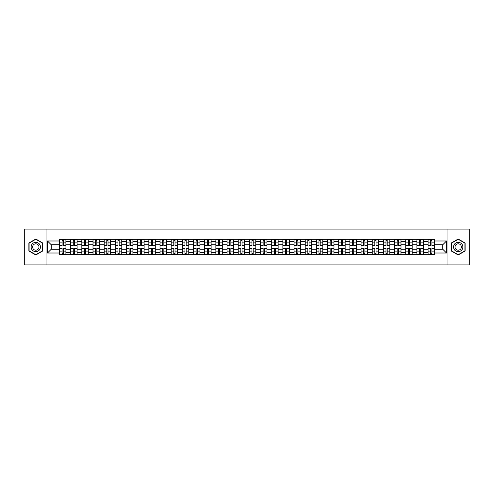 <?xml version="1.0" encoding="UTF-8"?>
<svg xmlns="http://www.w3.org/2000/svg" width="494" height="494" viewBox="0 0 494 494"><rect width="100%" height="100%" fill="white"/><g stroke="black" fill="none" stroke-linecap="round" stroke-linejoin="round"><path stroke-width="0.74" d="M447.965 264.901L469.3 264.901L469.3 229.099L24.7 229.099L24.7 264.901L447.965 264.901L447.965 229.099M70.661 254.694L70.661 241.486L65.937 241.486L65.937 254.694M65.937 241.486L65.937 239.306M70.661 241.486L70.661 239.306M77.107 239.306L77.107 254.694M81.831 254.694L81.831 239.306M88.278 239.306L88.278 254.694M93.002 254.694L93.002 239.306M99.442 239.306L99.442 254.694M104.172 254.694L104.172 239.306M110.613 239.306L110.613 254.694M115.337 254.694L115.337 239.306M121.783 239.306L121.783 254.694M126.507 254.694L126.507 239.306M132.948 239.306L132.948 254.694M137.678 254.694L137.678 239.306M144.118 239.306L144.118 254.694M148.842 254.694L148.842 239.306M155.289 239.306L155.289 254.694M160.013 254.694L160.013 239.306M166.459 239.306L166.459 254.694M171.183 254.694L171.183 239.306M177.624 239.306L177.624 254.694M182.348 254.694L182.348 239.306M188.794 239.306L188.794 254.694M193.518 254.694L193.518 239.306M199.965 239.306L199.965 254.694M204.689 254.694L204.689 239.306M211.129 239.306L211.129 254.694M215.859 254.694L215.859 239.306M222.3 239.306L222.3 254.694M227.024 254.694L227.024 239.306M233.471 239.306L233.471 254.694M238.194 254.694L238.194 239.306M244.635 239.306L244.635 254.694M249.365 254.694L249.365 239.306M255.806 239.306L255.806 254.694M260.529 254.694L260.529 239.306M266.976 239.306L266.976 254.694M271.7 254.694L271.7 239.306M278.141 239.306L278.141 254.694M282.871 254.694L282.871 239.306M289.311 239.306L289.311 254.694M294.035 254.694L294.035 239.306M300.482 239.306L300.482 254.694M305.206 254.694L305.206 239.306M311.652 239.306L311.652 254.694M316.376 254.694L316.376 239.306M322.817 239.306L322.817 254.694M327.541 254.694L327.541 239.306M333.987 239.306L333.987 254.694M338.711 254.694L338.711 239.306M345.158 239.306L345.158 254.694M349.882 254.694L349.882 239.306M356.322 239.306L356.322 254.694M361.052 254.694L361.052 239.306M367.493 239.306L367.493 254.694M372.217 254.694L372.217 239.306M378.663 239.306L378.663 254.694M383.387 254.694L383.387 239.306M389.828 239.306L389.828 254.694M394.558 254.694L394.558 239.306M400.998 239.306L400.998 254.694M405.722 254.694L405.722 239.306M412.169 239.306L412.169 254.694M416.893 254.694L416.893 239.306M423.339 239.306L423.339 254.694M428.063 254.694L428.063 239.306M428.063 249.217L423.339 249.217M416.893 249.217L412.169 249.217M405.722 249.217L400.998 249.217M394.558 249.217L389.828 249.217M383.387 249.217L378.663 249.217M372.217 249.217L367.493 249.217M361.052 249.217L356.322 249.217M349.882 249.217L345.158 249.217M338.711 249.217L333.987 249.217M327.541 249.217L322.817 249.217M316.376 249.217L311.652 249.217M305.206 249.217L300.482 249.217M294.035 249.217L289.311 249.217M282.871 249.217L278.141 249.217M271.7 249.217L266.976 249.217M260.529 249.217L255.806 249.217M249.365 249.217L244.635 249.217M238.194 249.217L233.471 249.217M227.024 249.217L222.3 249.217M215.859 249.217L211.129 249.217M204.689 249.217L199.965 249.217M193.518 249.217L188.794 249.217M182.348 249.217L177.624 249.217M171.183 249.217L166.459 249.217M160.013 249.217L155.289 249.217M148.842 249.217L144.118 249.217M137.678 249.217L132.948 249.217M126.507 249.217L121.783 249.217M115.337 249.217L110.613 249.217M104.172 249.217L99.442 249.217M93.002 249.217L88.278 249.217M81.831 249.217L77.107 249.217M70.661 249.217L65.937 249.217M428.063 244.783L423.339 244.783M416.893 244.783L412.169 244.783M405.722 244.783L400.998 244.783M394.558 244.783L389.828 244.783M383.387 244.783L378.663 244.783M372.217 244.783L367.493 244.783M361.052 244.783L356.322 244.783M349.882 244.783L345.158 244.783M338.711 244.783L333.987 244.783M327.541 244.783L322.817 244.783M316.376 244.783L311.652 244.783M305.206 244.783L300.482 244.783M294.035 244.783L289.311 244.783M282.871 244.783L278.141 244.783M271.7 244.783L266.976 244.783M260.529 244.783L255.806 244.783M249.365 244.783L244.635 244.783M238.194 244.783L233.471 244.783M227.024 244.783L222.3 244.783M215.859 244.783L211.129 244.783M204.689 244.783L199.965 244.783M193.518 244.783L188.794 244.783M182.348 244.783L177.624 244.783M171.183 244.783L166.459 244.783M160.013 244.783L155.289 244.783M148.842 244.783L144.118 244.783M137.678 244.783L132.948 244.783M126.507 244.783L121.783 244.783M115.337 244.783L110.613 244.783M104.172 244.783L99.442 244.783M93.002 244.783L88.278 244.783M81.831 244.783L77.107 244.783M70.661 244.783L65.937 244.783M51.259 249.217L59.496 249.217L59.496 244.783L51.259 244.783L51.259 249.217L47.467 253.014L47.467 240.986L59.496 240.986L59.496 244.783M434.504 244.783L434.504 249.217L442.741 249.217L442.741 244.783L434.504 244.783L434.504 239.306L59.496 239.306L59.496 240.986M434.504 240.986L446.533 240.986L446.533 253.014L434.504 253.014L434.504 249.217M59.496 249.217L59.496 254.694L434.504 254.694L434.504 253.014M59.496 253.014L47.467 253.014M46.035 264.901L46.035 229.099M42.706 243.011L35.796 239.022L28.887 243.011L28.887 250.989L35.796 254.978L42.706 250.989L42.706 243.011M465.113 243.011L458.204 239.022L451.294 243.011L451.294 250.989L458.204 254.978L465.113 250.989L465.113 243.011M63.325 253.62L62.108 253.62M62.108 240.38L63.325 240.38M74.495 253.62L73.279 253.62M73.279 240.38L74.495 240.38M85.66 253.62L84.443 253.62M84.443 240.38L85.66 240.38M96.83 253.62L95.614 253.62M95.614 240.38L96.83 240.38M108.001 253.62L106.784 253.62M106.784 240.38L108.001 240.38M119.171 253.62L117.949 253.62M117.949 240.38L119.171 240.38M130.336 253.62L129.119 253.62M129.119 240.38L130.336 240.38M141.506 253.62L140.29 253.62M140.29 240.38L141.506 240.38M152.677 253.62L151.46 253.62M151.46 240.38L152.677 240.38M163.841 253.62L162.625 253.62M162.625 240.38L163.841 240.38M175.012 253.62L173.795 253.62M173.795 240.38L175.012 240.38M186.182 253.62L184.966 253.62M184.966 240.38L186.182 240.38M197.347 253.62L196.13 253.62M196.13 240.38L197.347 240.38M208.517 253.62L207.301 253.62M207.301 240.38L208.517 240.38M219.688 253.62L218.472 253.62M218.472 240.38L219.688 240.38M230.859 253.62L229.636 253.62M229.636 240.38L230.859 240.38M242.023 253.62L240.806 253.62M240.806 240.38L242.023 240.38M253.194 253.62L251.977 253.62M251.977 240.38L253.194 240.38M264.364 253.62L263.141 253.62M263.141 240.38L264.364 240.38M275.529 253.62L274.312 253.62M274.312 240.38L275.529 240.38M286.699 253.62L285.483 253.62M285.483 240.38L286.699 240.38M297.87 253.62L296.653 253.62M296.653 240.38L297.87 240.38M309.034 253.62L307.818 253.62M307.818 240.38L309.034 240.38M320.205 253.62L318.988 253.62M318.988 240.38L320.205 240.38M331.375 253.62L330.159 253.62M330.159 240.38L331.375 240.38M342.54 253.62L341.323 253.62M341.323 240.38L342.54 240.38M353.71 253.62L352.494 253.62M352.494 240.38L353.71 240.38M364.881 253.62L363.664 253.62M363.664 240.38L364.881 240.38M376.051 253.62L374.829 253.62M374.829 240.38L376.051 240.38M387.216 253.62L385.999 253.62M385.999 240.38L387.216 240.38M398.386 253.62L397.17 253.62M397.17 240.38L398.386 240.38M409.557 253.62L408.34 253.62M408.34 240.38L409.557 240.38M420.721 253.62L419.505 253.62M419.505 240.38L420.721 240.38M431.892 253.62L430.675 253.62M430.675 240.38L431.892 240.38M47.467 240.986L51.259 244.783M442.741 249.217L446.533 253.014M442.741 244.783L446.533 240.986M63.325 245.462L63.325 239.374L65.9 239.374L65.9 245.462L63.325 245.462M62.108 240.306L63.325 240.306M62.108 239.374L59.533 239.374L59.533 245.462L62.108 245.462L62.108 239.374L63.325 239.374M62.108 248.538L62.108 254.626L59.533 254.626L59.533 248.538L62.108 248.538M63.325 253.694L62.108 253.694M63.325 254.626L65.9 254.626L65.9 248.538L63.325 248.538L63.325 254.626L62.108 254.626M74.495 245.462L74.495 239.374L77.07 239.374L77.07 245.462L74.495 245.462M73.279 240.306L74.495 240.306M73.279 239.374L70.698 239.374L70.698 245.462L73.279 245.462L73.279 239.374L74.495 239.374M85.66 245.462L85.66 239.374L88.241 239.374L88.241 245.462L85.66 245.462M84.443 240.306L85.66 240.306M84.443 239.374L81.868 239.374L81.868 245.462L84.443 245.462L84.443 239.374L85.66 239.374M31.764 249.328A4.656 4.656 0 0 0 38.124 251.032A4.656 4.656 0 0 0 39.829 244.672A4.656 4.656 0 0 0 33.469 242.968A4.656 4.656 0 0 0 31.764 249.328M33.036 248.593A3.186 3.186 0 0 0 37.39 249.76A3.186 3.186 0 0 0 38.557 245.407A3.186 3.186 0 0 0 34.203 244.24A3.186 3.186 0 0 0 33.036 248.593M35.796 239.269L42.49 243.134L42.49 250.866L35.796 254.731L29.103 250.866L29.103 243.134L35.796 239.269M454.171 249.328A4.656 4.656 0 0 0 460.531 251.032A4.656 4.656 0 0 0 462.236 244.672A4.656 4.656 0 0 0 455.876 242.968A4.656 4.656 0 0 0 454.171 249.328M455.443 248.593A3.186 3.186 0 0 0 459.797 249.76A3.186 3.186 0 0 0 460.964 245.407A3.186 3.186 0 0 0 456.61 244.24A3.186 3.186 0 0 0 455.443 248.593M458.204 239.269L464.897 243.134L464.897 250.866L458.204 254.731L451.51 250.866L451.51 243.134L458.204 239.269M73.279 248.538L73.279 254.626L70.698 254.626L70.698 248.538L73.279 248.538M74.495 253.694L73.279 253.694M74.495 254.626L77.07 254.626L77.07 248.538L74.495 248.538L74.495 254.626L73.279 254.626M84.443 248.538L84.443 254.626L81.868 254.626L81.868 248.538L84.443 248.538M85.66 253.694L84.443 253.694M85.66 254.626L88.241 254.626L88.241 248.538L85.66 248.538L85.66 254.626L84.443 254.626M96.83 245.462L96.83 239.374L99.411 239.374L99.411 245.462L96.83 245.462M95.614 240.306L96.83 240.306M95.614 239.374L93.039 239.374L93.039 245.462L95.614 245.462L95.614 239.374L96.83 239.374M108.001 245.462L108.001 239.374L110.576 239.374L110.576 245.462L108.001 245.462M106.784 240.306L108.001 240.306M106.784 239.374L104.203 239.374L104.203 245.462L106.784 245.462L106.784 239.374L108.001 239.374M119.171 245.462L119.171 239.374L121.746 239.374L121.746 245.462L119.171 245.462M117.949 240.306L119.171 240.306M117.949 239.374L115.374 239.374L115.374 245.462L117.949 245.462L117.949 239.374L119.171 239.374M95.614 248.538L95.614 254.626L93.039 254.626L93.039 248.538L95.614 248.538M96.83 253.694L95.614 253.694M96.83 254.626L99.411 254.626L99.411 248.538L96.83 248.538L96.83 254.626L95.614 254.626M106.784 248.538L106.784 254.626L104.203 254.626L104.203 248.538L106.784 248.538M108.001 253.694L106.784 253.694M108.001 254.626L110.576 254.626L110.576 248.538L108.001 248.538L108.001 254.626L106.784 254.626M117.949 248.538L117.949 254.626L115.374 254.626L115.374 248.538L117.949 248.538M119.171 253.694L117.949 253.694M119.171 254.626L121.746 254.626L121.746 248.538L119.171 248.538L119.171 254.626L117.949 254.626M130.336 245.462L130.336 239.374L132.917 239.374L132.917 245.462L130.336 245.462M129.119 240.306L130.336 240.306M129.119 239.374L126.544 239.374L126.544 245.462L129.119 245.462L129.119 239.374L130.336 239.374M129.119 248.538L129.119 254.626L126.544 254.626L126.544 248.538L129.119 248.538M130.336 253.694L129.119 253.694M130.336 254.626L132.917 254.626L132.917 248.538L130.336 248.538L130.336 254.626L129.119 254.626M141.506 245.462L141.506 239.374L144.081 239.374L144.081 245.462L141.506 245.462M140.29 240.306L141.506 240.306M140.29 239.374L137.709 239.374L137.709 245.462L140.29 245.462L140.29 239.374L141.506 239.374M140.29 248.538L140.29 254.626L137.709 254.626L137.709 248.538L140.29 248.538M141.506 253.694L140.29 253.694M141.506 254.626L144.081 254.626L144.081 248.538L141.506 248.538L141.506 254.626L140.29 254.626M152.677 245.462L152.677 239.374L155.252 239.374L155.252 245.462L152.677 245.462M151.46 240.306L152.677 240.306M151.46 239.374L148.879 239.374L148.879 245.462L151.46 245.462L151.46 239.374L152.677 239.374M151.46 248.538L151.46 254.626L148.879 254.626L148.879 248.538L151.46 248.538M152.677 253.694L151.46 253.694M152.677 254.626L155.252 254.626L155.252 248.538L152.677 248.538L152.677 254.626L151.46 254.626M163.841 245.462L163.841 239.374L166.422 239.374L166.422 245.462L163.841 245.462M162.625 240.306L163.841 240.306M162.625 239.374L160.05 239.374L160.05 245.462L162.625 245.462L162.625 239.374L163.841 239.374M162.625 248.538L162.625 254.626L160.05 254.626L160.05 248.538L162.625 248.538M163.841 253.694L162.625 253.694M163.841 254.626L166.422 254.626L166.422 248.538L163.841 248.538L163.841 254.626L162.625 254.626M175.012 245.462L175.012 239.374L177.587 239.374L177.587 245.462L175.012 245.462M173.795 240.306L175.012 240.306M173.795 239.374L171.22 239.374L171.22 245.462L173.795 245.462L173.795 239.374L175.012 239.374M173.795 248.538L173.795 254.626L171.22 254.626L171.22 248.538L173.795 248.538M175.012 253.694L173.795 253.694M175.012 254.626L177.587 254.626L177.587 248.538L175.012 248.538L175.012 254.626L173.795 254.626M186.182 245.462L186.182 239.374L188.757 239.374L188.757 245.462L186.182 245.462M184.966 240.306L186.182 240.306M184.966 239.374L182.385 239.374L182.385 245.462L184.966 245.462L184.966 239.374L186.182 239.374M184.966 248.538L184.966 254.626L182.385 254.626L182.385 248.538L184.966 248.538M186.182 253.694L184.966 253.694M186.182 254.626L188.757 254.626L188.757 248.538L186.182 248.538L186.182 254.626L184.966 254.626M197.347 245.462L197.347 239.374L199.928 239.374L199.928 245.462L197.347 245.462M196.13 240.306L197.347 240.306M196.13 239.374L193.555 239.374L193.555 245.462L196.13 245.462L196.13 239.374L197.347 239.374M196.13 248.538L196.13 254.626L193.555 254.626L193.555 248.538L196.13 248.538M197.347 253.694L196.13 253.694M197.347 254.626L199.928 254.626L199.928 248.538L197.347 248.538L197.347 254.626L196.13 254.626M208.517 245.462L208.517 239.374L211.099 239.374L211.099 245.462L208.517 245.462M207.301 240.306L208.517 240.306M207.301 239.374L204.726 239.374L204.726 245.462L207.301 245.462L207.301 239.374L208.517 239.374M207.301 248.538L207.301 254.626L204.726 254.626L204.726 248.538L207.301 248.538M208.517 253.694L207.301 253.694M208.517 254.626L211.099 254.626L211.099 248.538L208.517 248.538L208.517 254.626L207.301 254.626M219.688 245.462L219.688 239.374L222.263 239.374L222.263 245.462L219.688 245.462M218.472 240.306L219.688 240.306M218.472 239.374L215.89 239.374L215.89 245.462L218.472 245.462L218.472 239.374L219.688 239.374M218.472 248.538L218.472 254.626L215.89 254.626L215.89 248.538L218.472 248.538M219.688 253.694L218.472 253.694M219.688 254.626L222.263 254.626L222.263 248.538L219.688 248.538L219.688 254.626L218.472 254.626M230.859 245.462L230.859 239.374L233.434 239.374L233.434 245.462L230.859 245.462M229.636 240.306L230.859 240.306M229.636 239.374L227.061 239.374L227.061 245.462L229.636 245.462L229.636 239.374L230.859 239.374M229.636 248.538L229.636 254.626L227.061 254.626L227.061 248.538L229.636 248.538M230.859 253.694L229.636 253.694M230.859 254.626L233.434 254.626L233.434 248.538L230.859 248.538L230.859 254.626L229.636 254.626M242.023 245.462L242.023 239.374L244.604 239.374L244.604 245.462L242.023 245.462M240.806 240.306L242.023 240.306M240.806 239.374L238.232 239.374L238.232 245.462L240.806 245.462L240.806 239.374L242.023 239.374M240.806 248.538L240.806 254.626L238.232 254.626L238.232 248.538L240.806 248.538M242.023 253.694L240.806 253.694M242.023 254.626L244.604 254.626L244.604 248.538L242.023 248.538L242.023 254.626L240.806 254.626M253.194 245.462L253.194 239.374L255.769 239.374L255.769 245.462L253.194 245.462M251.977 240.306L253.194 240.306M251.977 239.374L249.396 239.374L249.396 245.462L251.977 245.462L251.977 239.374L253.194 239.374M251.977 248.538L251.977 254.626L249.396 254.626L249.396 248.538L251.977 248.538M253.194 253.694L251.977 253.694M253.194 254.626L255.769 254.626L255.769 248.538L253.194 248.538L253.194 254.626L251.977 254.626M264.364 245.462L264.364 239.374L266.939 239.374L266.939 245.462L264.364 245.462M263.141 240.306L264.364 240.306M263.141 239.374L260.566 239.374L260.566 245.462L263.141 245.462L263.141 239.374L264.364 239.374M263.141 248.538L263.141 254.626L260.566 254.626L260.566 248.538L263.141 248.538M264.364 253.694L263.141 253.694M264.364 254.626L266.939 254.626L266.939 248.538L264.364 248.538L264.364 254.626L263.141 254.626M275.529 245.462L275.529 239.374L278.11 239.374L278.11 245.462L275.529 245.462M274.312 240.306L275.529 240.306M274.312 239.374L271.737 239.374L271.737 245.462L274.312 245.462L274.312 239.374L275.529 239.374M274.312 248.538L274.312 254.626L271.737 254.626L271.737 248.538L274.312 248.538M275.529 253.694L274.312 253.694M275.529 254.626L278.11 254.626L278.11 248.538L275.529 248.538L275.529 254.626L274.312 254.626M286.699 245.462L286.699 239.374L289.274 239.374L289.274 245.462L286.699 245.462M285.483 240.306L286.699 240.306M285.483 239.374L282.901 239.374L282.901 245.462L285.483 245.462L285.483 239.374L286.699 239.374M285.483 248.538L285.483 254.626L282.901 254.626L282.901 248.538L285.483 248.538M286.699 253.694L285.483 253.694M286.699 254.626L289.274 254.626L289.274 248.538L286.699 248.538L286.699 254.626L285.483 254.626M297.87 245.462L297.87 239.374L300.445 239.374L300.445 245.462L297.87 245.462M296.653 240.306L297.87 240.306M296.653 239.374L294.072 239.374L294.072 245.462L296.653 245.462L296.653 239.374L297.87 239.374M296.653 248.538L296.653 254.626L294.072 254.626L294.072 248.538L296.653 248.538M297.87 253.694L296.653 253.694M297.87 254.626L300.445 254.626L300.445 248.538L297.87 248.538L297.87 254.626L296.653 254.626M309.034 245.462L309.034 239.374L311.615 239.374L311.615 245.462L309.034 245.462M307.818 240.306L309.034 240.306M307.818 239.374L305.243 239.374L305.243 245.462L307.818 245.462L307.818 239.374L309.034 239.374M307.818 248.538L307.818 254.626L305.243 254.626L305.243 248.538L307.818 248.538M309.034 253.694L307.818 253.694M309.034 254.626L311.615 254.626L311.615 248.538L309.034 248.538L309.034 254.626L307.818 254.626M320.205 245.462L320.205 239.374L322.78 239.374L322.78 245.462L320.205 245.462M318.988 240.306L320.205 240.306M318.988 239.374L316.413 239.374L316.413 245.462L318.988 245.462L318.988 239.374L320.205 239.374M318.988 248.538L318.988 254.626L316.413 254.626L316.413 248.538L318.988 248.538M320.205 253.694L318.988 253.694M320.205 254.626L322.78 254.626L322.78 248.538L320.205 248.538L320.205 254.626L318.988 254.626M331.375 245.462L331.375 239.374L333.95 239.374L333.95 245.462L331.375 245.462M330.159 240.306L331.375 240.306M330.159 239.374L327.578 239.374L327.578 245.462L330.159 245.462L330.159 239.374L331.375 239.374M330.159 248.538L330.159 254.626L327.578 254.626L327.578 248.538L330.159 248.538M331.375 253.694L330.159 253.694M331.375 254.626L333.95 254.626L333.95 248.538L331.375 248.538L331.375 254.626L330.159 254.626M342.54 245.462L342.54 239.374L345.121 239.374L345.121 245.462L342.54 245.462M341.323 240.306L342.54 240.306M341.323 239.374L338.748 239.374L338.748 245.462L341.323 245.462L341.323 239.374L342.54 239.374M341.323 248.538L341.323 254.626L338.748 254.626L338.748 248.538L341.323 248.538M342.54 253.694L341.323 253.694M342.54 254.626L345.121 254.626L345.121 248.538L342.54 248.538L342.54 254.626L341.323 254.626M353.71 245.462L353.71 239.374L356.291 239.374L356.291 245.462L353.71 245.462M352.494 240.306L353.71 240.306M352.494 239.374L349.919 239.374L349.919 245.462L352.494 245.462L352.494 239.374L353.71 239.374M352.494 248.538L352.494 254.626L349.919 254.626L349.919 248.538L352.494 248.538M353.71 253.694L352.494 253.694M353.71 254.626L356.291 254.626L356.291 248.538L353.71 248.538L353.71 254.626L352.494 254.626M364.881 245.462L364.881 239.374L367.456 239.374L367.456 245.462L364.881 245.462M363.664 240.306L364.881 240.306M363.664 239.374L361.083 239.374L361.083 245.462L363.664 245.462L363.664 239.374L364.881 239.374M363.664 248.538L363.664 254.626L361.083 254.626L361.083 248.538L363.664 248.538M364.881 253.694L363.664 253.694M364.881 254.626L367.456 254.626L367.456 248.538L364.881 248.538L364.881 254.626L363.664 254.626M376.051 245.462L376.051 239.374L378.626 239.374L378.626 245.462L376.051 245.462M374.829 240.306L376.051 240.306M374.829 239.374L372.254 239.374L372.254 245.462L374.829 245.462L374.829 239.374L376.051 239.374M374.829 248.538L374.829 254.626L372.254 254.626L372.254 248.538L374.829 248.538M376.051 253.694L374.829 253.694M376.051 254.626L378.626 254.626L378.626 248.538L376.051 248.538L376.051 254.626L374.829 254.626M387.216 245.462L387.216 239.374L389.797 239.374L389.797 245.462L387.216 245.462M385.999 240.306L387.216 240.306M385.999 239.374L383.424 239.374L383.424 245.462L385.999 245.462L385.999 239.374L387.216 239.374M385.999 248.538L385.999 254.626L383.424 254.626L383.424 248.538L385.999 248.538M387.216 253.694L385.999 253.694M387.216 254.626L389.797 254.626L389.797 248.538L387.216 248.538L387.216 254.626L385.999 254.626M398.386 245.462L398.386 239.374L400.961 239.374L400.961 245.462L398.386 245.462M397.17 240.306L398.386 240.306M397.17 239.374L394.589 239.374L394.589 245.462L397.17 245.462L397.17 239.374L398.386 239.374M397.17 248.538L397.17 254.626L394.589 254.626L394.589 248.538L397.17 248.538M398.386 253.694L397.17 253.694M398.386 254.626L400.961 254.626L400.961 248.538L398.386 248.538L398.386 254.626L397.17 254.626M409.557 245.462L409.557 239.374L412.132 239.374L412.132 245.462L409.557 245.462M408.34 240.306L409.557 240.306M408.34 239.374L405.759 239.374L405.759 245.462L408.34 245.462L408.34 239.374L409.557 239.374M408.34 248.538L408.34 254.626L405.759 254.626L405.759 248.538L408.34 248.538M409.557 253.694L408.34 253.694M409.557 254.626L412.132 254.626L412.132 248.538L409.557 248.538L409.557 254.626L408.34 254.626M420.721 245.462L420.721 239.374L423.302 239.374L423.302 245.462L420.721 245.462M419.505 240.306L420.721 240.306M419.505 239.374L416.93 239.374L416.93 245.462L419.505 245.462L419.505 239.374L420.721 239.374M419.505 248.538L419.505 254.626L416.93 254.626L416.93 248.538L419.505 248.538M420.721 253.694L419.505 253.694M420.721 254.626L423.302 254.626L423.302 248.538L420.721 248.538L420.721 254.626L419.505 254.626M431.892 245.462L431.892 239.374L434.467 239.374L434.467 245.462L431.892 245.462M430.675 240.306L431.892 240.306M430.675 239.374L428.1 239.374L428.1 245.462L430.675 245.462L430.675 239.374L431.892 239.374M430.675 248.538L430.675 254.626L428.1 254.626L428.1 248.538L430.675 248.538M431.892 253.694L430.675 253.694M431.892 254.626L434.467 254.626L434.467 248.538L431.892 248.538L431.892 254.626L430.675 254.626M416.893 241.486L412.169 241.486M405.722 241.486L400.998 241.486M394.558 241.486L389.828 241.486M383.387 241.486L378.663 241.486M372.217 241.486L367.493 241.486M361.052 241.486L356.322 241.486M349.882 241.486L345.158 241.486M338.711 241.486L333.987 241.486M327.541 241.486L322.817 241.486M316.376 241.486L311.652 241.486M305.206 241.486L300.482 241.486M294.035 241.486L289.311 241.486M282.871 241.486L278.141 241.486M271.7 241.486L266.976 241.486M260.529 241.486L255.806 241.486M249.365 241.486L244.635 241.486M238.194 241.486L233.471 241.486M227.024 241.486L222.3 241.486M215.859 241.486L211.129 241.486M204.689 241.486L199.965 241.486M193.518 241.486L188.794 241.486M182.348 241.486L177.624 241.486M171.183 241.486L166.459 241.486M160.013 241.486L155.289 241.486M148.842 241.486L144.118 241.486M137.678 241.486L132.948 241.486M126.507 241.486L121.783 241.486M115.337 241.486L110.613 241.486M104.172 241.486L99.442 241.486M93.002 241.486L88.278 241.486M81.831 241.486L77.107 241.486M428.063 241.486L423.339 241.486M416.893 252.514L412.169 252.514M405.722 252.514L400.998 252.514M394.558 252.514L389.828 252.514M383.387 252.514L378.663 252.514M372.217 252.514L367.493 252.514M361.052 252.514L356.322 252.514M349.882 252.514L345.158 252.514M338.711 252.514L333.987 252.514M327.541 252.514L322.817 252.514M316.376 252.514L311.652 252.514M305.206 252.514L300.482 252.514M294.035 252.514L289.311 252.514M282.871 252.514L278.141 252.514M271.7 252.514L266.976 252.514M260.529 252.514L255.806 252.514M249.365 252.514L244.635 252.514M238.194 252.514L233.471 252.514M227.024 252.514L222.3 252.514M215.859 252.514L211.129 252.514M204.689 252.514L199.965 252.514M193.518 252.514L188.794 252.514M182.348 252.514L177.624 252.514M171.183 252.514L166.459 252.514M160.013 252.514L155.289 252.514M148.842 252.514L144.118 252.514M137.678 252.514L132.948 252.514M126.507 252.514L121.783 252.514M115.337 252.514L110.613 252.514M104.172 252.514L99.442 252.514M93.002 252.514L88.278 252.514M81.831 252.514L77.107 252.514M70.661 252.514L65.937 252.514M428.063 252.514L423.339 252.514M63.325 245.308L65.9 245.308M63.325 242.894L65.9 242.894M59.533 245.308L62.108 245.308M59.533 242.894L62.108 242.894M62.108 248.692L59.533 248.692M62.108 251.106L59.533 251.106M65.9 248.692L63.325 248.692M65.9 251.106L63.325 251.106M74.495 245.308L77.07 245.308M74.495 242.894L77.07 242.894M70.698 245.308L73.279 245.308M70.698 242.894L73.279 242.894M85.66 245.308L88.241 245.308M85.66 242.894L88.241 242.894M81.868 245.308L84.443 245.308M81.868 242.894L84.443 242.894M73.279 248.692L70.698 248.692M73.279 251.106L70.698 251.106M77.07 248.692L74.495 248.692M77.07 251.106L74.495 251.106M84.443 248.692L81.868 248.692M84.443 251.106L81.868 251.106M88.241 248.692L85.66 248.692M88.241 251.106L85.66 251.106M96.83 245.308L99.411 245.308M96.83 242.894L99.411 242.894M93.039 245.308L95.614 245.308M93.039 242.894L95.614 242.894M108.001 245.308L110.576 245.308M108.001 242.894L110.576 242.894M104.203 245.308L106.784 245.308M104.203 242.894L106.784 242.894M119.171 245.308L121.746 245.308M119.171 242.894L121.746 242.894M115.374 245.308L117.949 245.308M115.374 242.894L117.949 242.894M95.614 248.692L93.039 248.692M95.614 251.106L93.039 251.106M99.411 248.692L96.83 248.692M99.411 251.106L96.83 251.106M106.784 248.692L104.203 248.692M106.784 251.106L104.203 251.106M110.576 248.692L108.001 248.692M110.576 251.106L108.001 251.106M117.949 248.692L115.374 248.692M117.949 251.106L115.374 251.106M121.746 248.692L119.171 248.692M121.746 251.106L119.171 251.106M130.336 245.308L132.917 245.308M130.336 242.894L132.917 242.894M126.544 245.308L129.119 245.308M126.544 242.894L129.119 242.894M129.119 248.692L126.544 248.692M129.119 251.106L126.544 251.106M132.917 248.692L130.336 248.692M132.917 251.106L130.336 251.106M141.506 245.308L144.081 245.308M141.506 242.894L144.081 242.894M137.709 245.308L140.29 245.308M137.709 242.894L140.29 242.894M140.29 248.692L137.709 248.692M140.29 251.106L137.709 251.106M144.081 248.692L141.506 248.692M144.081 251.106L141.506 251.106M152.677 245.308L155.252 245.308M152.677 242.894L155.252 242.894M148.879 245.308L151.46 245.308M148.879 242.894L151.46 242.894M151.46 248.692L148.879 248.692M151.46 251.106L148.879 251.106M155.252 248.692L152.677 248.692M155.252 251.106L152.677 251.106M163.841 245.308L166.422 245.308M163.841 242.894L166.422 242.894M160.05 245.308L162.625 245.308M160.05 242.894L162.625 242.894M162.625 248.692L160.05 248.692M162.625 251.106L160.05 251.106M166.422 248.692L163.841 248.692M166.422 251.106L163.841 251.106M175.012 245.308L177.587 245.308M175.012 242.894L177.587 242.894M171.22 245.308L173.795 245.308M171.22 242.894L173.795 242.894M173.795 248.692L171.22 248.692M173.795 251.106L171.22 251.106M177.587 248.692L175.012 248.692M177.587 251.106L175.012 251.106M186.182 245.308L188.757 245.308M186.182 242.894L188.757 242.894M182.385 245.308L184.966 245.308M182.385 242.894L184.966 242.894M184.966 248.692L182.385 248.692M184.966 251.106L182.385 251.106M188.757 248.692L186.182 248.692M188.757 251.106L186.182 251.106M197.347 245.308L199.928 245.308M197.347 242.894L199.928 242.894M193.555 245.308L196.13 245.308M193.555 242.894L196.13 242.894M196.13 248.692L193.555 248.692M196.13 251.106L193.555 251.106M199.928 248.692L197.347 248.692M199.928 251.106L197.347 251.106M208.517 245.308L211.099 245.308M208.517 242.894L211.099 242.894M204.726 245.308L207.301 245.308M204.726 242.894L207.301 242.894M207.301 248.692L204.726 248.692M207.301 251.106L204.726 251.106M211.099 248.692L208.517 248.692M211.099 251.106L208.517 251.106M219.688 245.308L222.263 245.308M219.688 242.894L222.263 242.894M215.89 245.308L218.472 245.308M215.89 242.894L218.472 242.894M218.472 248.692L215.89 248.692M218.472 251.106L215.89 251.106M222.263 248.692L219.688 248.692M222.263 251.106L219.688 251.106M230.859 245.308L233.434 245.308M230.859 242.894L233.434 242.894M227.061 245.308L229.636 245.308M227.061 242.894L229.636 242.894M229.636 248.692L227.061 248.692M229.636 251.106L227.061 251.106M233.434 248.692L230.859 248.692M233.434 251.106L230.859 251.106M242.023 245.308L244.604 245.308M242.023 242.894L244.604 242.894M238.232 245.308L240.806 245.308M238.232 242.894L240.806 242.894M240.806 248.692L238.232 248.692M240.806 251.106L238.232 251.106M244.604 248.692L242.023 248.692M244.604 251.106L242.023 251.106M253.194 245.308L255.769 245.308M253.194 242.894L255.769 242.894M249.396 245.308L251.977 245.308M249.396 242.894L251.977 242.894M251.977 248.692L249.396 248.692M251.977 251.106L249.396 251.106M255.769 248.692L253.194 248.692M255.769 251.106L253.194 251.106M264.364 245.308L266.939 245.308M264.364 242.894L266.939 242.894M260.566 245.308L263.141 245.308M260.566 242.894L263.141 242.894M263.141 248.692L260.566 248.692M263.141 251.106L260.566 251.106M266.939 248.692L264.364 248.692M266.939 251.106L264.364 251.106M275.529 245.308L278.11 245.308M275.529 242.894L278.11 242.894M271.737 245.308L274.312 245.308M271.737 242.894L274.312 242.894M274.312 248.692L271.737 248.692M274.312 251.106L271.737 251.106M278.11 248.692L275.529 248.692M278.11 251.106L275.529 251.106M286.699 245.308L289.274 245.308M286.699 242.894L289.274 242.894M282.901 245.308L285.483 245.308M282.901 242.894L285.483 242.894M285.483 248.692L282.901 248.692M285.483 251.106L282.901 251.106M289.274 248.692L286.699 248.692M289.274 251.106L286.699 251.106M297.87 245.308L300.445 245.308M297.87 242.894L300.445 242.894M294.072 245.308L296.653 245.308M294.072 242.894L296.653 242.894M296.653 248.692L294.072 248.692M296.653 251.106L294.072 251.106M300.445 248.692L297.87 248.692M300.445 251.106L297.87 251.106M309.034 245.308L311.615 245.308M309.034 242.894L311.615 242.894M305.243 245.308L307.818 245.308M305.243 242.894L307.818 242.894M307.818 248.692L305.243 248.692M307.818 251.106L305.243 251.106M311.615 248.692L309.034 248.692M311.615 251.106L309.034 251.106M320.205 245.308L322.78 245.308M320.205 242.894L322.78 242.894M316.413 245.308L318.988 245.308M316.413 242.894L318.988 242.894M318.988 248.692L316.413 248.692M318.988 251.106L316.413 251.106M322.78 248.692L320.205 248.692M322.78 251.106L320.205 251.106M331.375 245.308L333.95 245.308M331.375 242.894L333.95 242.894M327.578 245.308L330.159 245.308M327.578 242.894L330.159 242.894M330.159 248.692L327.578 248.692M330.159 251.106L327.578 251.106M333.95 248.692L331.375 248.692M333.95 251.106L331.375 251.106M342.54 245.308L345.121 245.308M342.54 242.894L345.121 242.894M338.748 245.308L341.323 245.308M338.748 242.894L341.323 242.894M341.323 248.692L338.748 248.692M341.323 251.106L338.748 251.106M345.121 248.692L342.54 248.692M345.121 251.106L342.54 251.106M353.71 245.308L356.291 245.308M353.71 242.894L356.291 242.894M349.919 245.308L352.494 245.308M349.919 242.894L352.494 242.894M352.494 248.692L349.919 248.692M352.494 251.106L349.919 251.106M356.291 248.692L353.71 248.692M356.291 251.106L353.71 251.106M364.881 245.308L367.456 245.308M364.881 242.894L367.456 242.894M361.083 245.308L363.664 245.308M361.083 242.894L363.664 242.894M363.664 248.692L361.083 248.692M363.664 251.106L361.083 251.106M367.456 248.692L364.881 248.692M367.456 251.106L364.881 251.106M376.051 245.308L378.626 245.308M376.051 242.894L378.626 242.894M372.254 245.308L374.829 245.308M372.254 242.894L374.829 242.894M374.829 248.692L372.254 248.692M374.829 251.106L372.254 251.106M378.626 248.692L376.051 248.692M378.626 251.106L376.051 251.106M387.216 245.308L389.797 245.308M387.216 242.894L389.797 242.894M383.424 245.308L385.999 245.308M383.424 242.894L385.999 242.894M385.999 248.692L383.424 248.692M385.999 251.106L383.424 251.106M389.797 248.692L387.216 248.692M389.797 251.106L387.216 251.106M398.386 245.308L400.961 245.308M398.386 242.894L400.961 242.894M394.589 245.308L397.17 245.308M394.589 242.894L397.17 242.894M397.17 248.692L394.589 248.692M397.17 251.106L394.589 251.106M400.961 248.692L398.386 248.692M400.961 251.106L398.386 251.106M409.557 245.308L412.132 245.308M409.557 242.894L412.132 242.894M405.759 245.308L408.34 245.308M405.759 242.894L408.34 242.894M408.34 248.692L405.759 248.692M408.34 251.106L405.759 251.106M412.132 248.692L409.557 248.692M412.132 251.106L409.557 251.106M420.721 245.308L423.302 245.308M420.721 242.894L423.302 242.894M416.93 245.308L419.505 245.308M416.93 242.894L419.505 242.894M419.505 248.692L416.93 248.692M419.505 251.106L416.93 251.106M423.302 248.692L420.721 248.692M423.302 251.106L420.721 251.106M431.892 245.308L434.467 245.308M431.892 242.894L434.467 242.894M428.1 245.308L430.675 245.308M428.1 242.894L430.675 242.894M430.675 248.692L428.1 248.692M430.675 251.106L428.1 251.106M434.467 248.692L431.892 248.692M434.467 251.106L431.892 251.106"/></g></svg>
